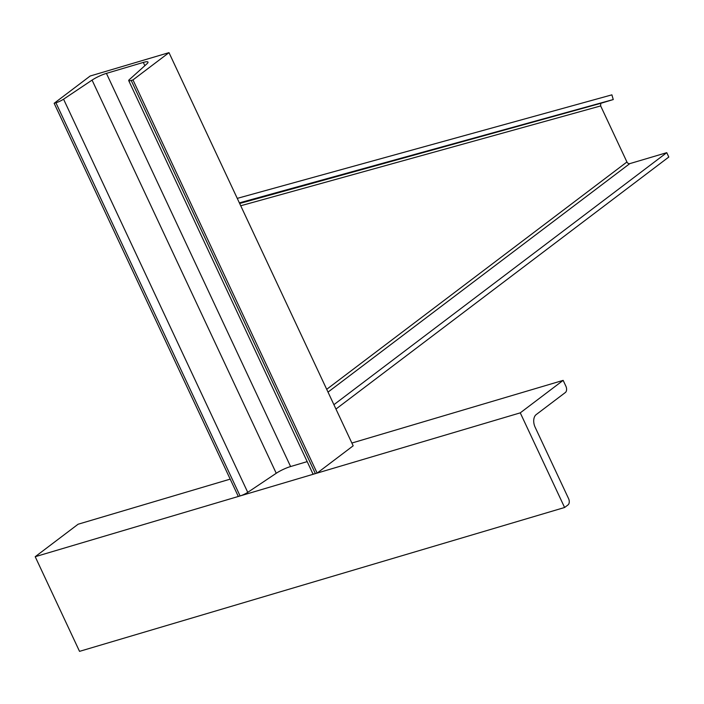 <?xml version="1.0" encoding="UTF-8"?>
<svg xmlns="http://www.w3.org/2000/svg" width="704" height="704" viewBox="0 0 704 704"><rect width="100%" height="100%" fill="white"/><g stroke="black" fill="none" stroke-linecap="round" stroke-linejoin="round"><path stroke-width="1.06" d="M168.995 52.642L132.968 79.922L131.199 80.45A6.538 1.17 154.9 0 1 128.709 80.617A6.538 1.17 154.9 0 1 129.281 79.693L146.916 63.835A12.258 2.2 -25.1 0 0 147.99 62.102A12.258 2.2 -25.1 0 0 143.317 62.427L106.418 73.374A12.258 2.2 -25.1 0 0 92.066 80.106L63.571 99.185A6.538 1.17 154.9 0 1 55.915 102.775L54.146 103.294L90.174 76.014L168.995 52.642L353.17 445.808L317.143 473.088L132.968 79.922M317.143 473.088L315.374 473.616A6.538 1.17 154.9 0 1 312.884 473.792L128.709 80.617M307.182 461.622L290.594 466.541A12.258 2.2 -25.1 0 0 276.241 473.273L247.746 492.351A6.538 1.17 154.9 0 1 240.09 495.942L238.322 496.47L54.146 103.294M568.031 504.9L564.599 507.496L520.265 412.852L563.156 380.371L565.884 386.197A4.902 3.106 -106.5 0 1 565.356 392.515L536.193 414.594A9.803 6.213 73.5 0 0 535.137 427.231L568.559 498.582A4.902 3.106 -106.5 0 1 568.031 504.9M520.265 412.852L35.2 556.706L79.534 651.358L564.599 507.496M35.2 556.706L78.091 524.234L230.19 479.125M351.868 443.036L563.156 380.371M237.257 198.37L611.899 94.846L613.263 99.554L239.369 202.875M333.907 404.686L666.75 152.671L629.772 163.636A2.455 1.848 -127.1 0 1 626.93 161.99L600.662 105.934L600.741 103.33L613.263 99.554M666.75 152.671L668.8 157.036L335.958 409.059M315.374 473.616L131.199 80.45M144.848 65.692L143.317 62.427M290.594 466.541L106.418 73.374M276.241 473.273L92.066 80.106M247.746 492.351L63.571 99.185M240.09 495.942L55.915 102.775M600.741 103.33L239.659 203.482M600.662 105.934L240.724 205.762M626.93 161.99L326.709 389.312M328.02 392.11L629.772 163.636"/></g></svg>
